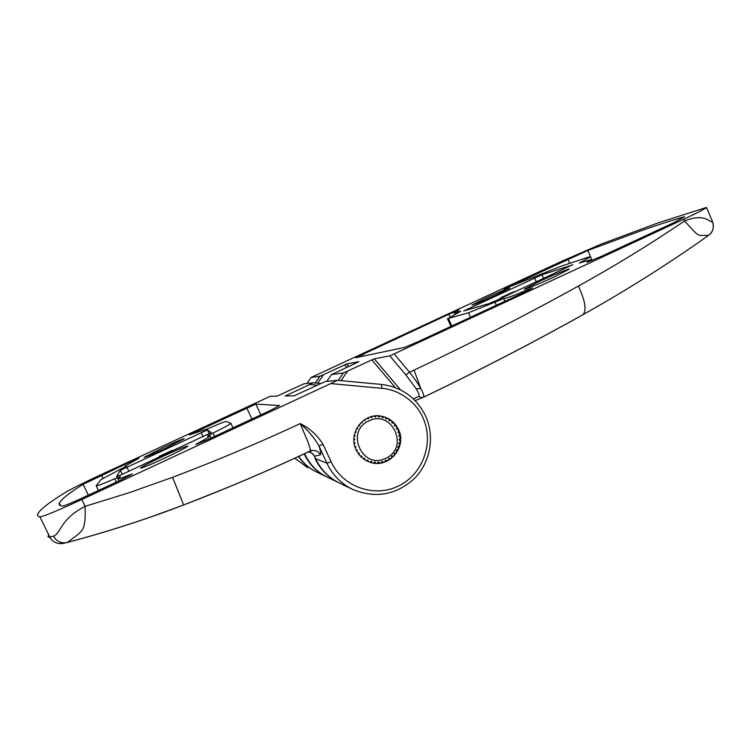 <?xml version="1.0" encoding="UTF-8"?>
<svg xmlns="http://www.w3.org/2000/svg" width="751" height="751" viewBox="0 0 751 751"><rect width="100%" height="100%" fill="white"/><g stroke="black" fill="none" stroke-linecap="round" stroke-linejoin="round"><path stroke-width="1.13" d="M385.873 458.185C362.733 470.501 344.681 431.337 368.825 420.954C392.06 408.901 409.746 447.793 385.873 458.185M368.713 417.556L368.365 418.908L366.92 418.373M365.239 419.321L365.127 420.644L363.709 420.353M362.123 421.621L362.207 422.907L360.837 422.832M359.41 424.399L359.691 425.629L358.387 425.742M357.194 427.582L357.654 428.727L356.415 429.028M355.523 431.074L356.143 432.125L354.988 432.595M354.425 434.773L355.204 435.73L354.143 436.359M353.937 438.593L354.857 439.438L353.909 440.217M354.059 442.433L355.12 443.146L354.294 444.066M354.782 446.188L355.983 446.751L355.298 447.812M356.087 449.765L357.42 450.168L356.894 451.351M357.945 453.069L359.391 453.285L359.053 454.59M360.292 456.026L361.851 456.017L361.719 457.425M363.08 458.561L364.714 458.307L364.817 459.781M366.225 460.598L367.915 460.081L368.29 461.583M371.942 462.578L369.67 462.1L371.36 461.283L372.027 462.776M373.303 463.029L374.956 461.903L375.922 463.32M377.049 463.348L378.598 461.903L379.884 463.179M380.813 463.048L382.203 461.292L383.789 462.363M384.503 462.137L385.657 460.1L387.507 460.879M357.42 450.168L356.115 449.811M354.866 446.469L355.983 446.751M354.115 442.912L355.12 443.146M353.909 439.232L354.857 439.438M354.275 435.542L355.204 435.73M355.195 431.956L356.143 432.125M356.65 428.568L357.654 428.727M358.584 425.47L359.691 425.629M360.912 422.747L362.207 422.907M388.023 460.616L388.868 458.345L390.942 458.767M372.421 416.392L371.829 417.725L370.403 416.946M391.271 458.523L391.759 456.073L393.975 456.092M376.289 415.876L375.444 417.143L374.054 416.092M394.162 455.895L394.247 453.36L396.519 452.928M380.203 416.016L379.086 417.171L377.8 415.847M396.603 452.806L396.265 450.271L398.481 449.389M384.052 416.824L382.672 417.809L381.527 416.214C363.766 412.205 347.694 433.336 356.096 449.774C358.969 455.735 363.465 459.837 369.605 462.081C388.079 469.413 407.577 447.267 398.49 429.497C394.96 422.269 389.29 417.838 381.489 416.204M398.518 449.305L397.758 446.892L399.814 445.596M387.723 418.279L386.108 419.049L385.15 417.18M399.832 445.503L398.687 443.315L400.518 441.626M391.111 420.363L389.281 420.832L388.586 418.739M400.518 441.532L399.025 439.635L400.565 437.608M394.106 423.01L392.125 423.123L391.74 420.842M400.555 437.514L398.762 435.946L399.945 433.684M396.622 426.146L394.547 425.864L394.528 423.461M399.898 433.515L397.917 432.36L398.697 429.957M398.574 429.685L396.5 428.971L396.866 426.521M130.458 461.781L138.991 458.213L124.976 466.202L126.262 466.164L100.963 479.626L96.184 485.803C96.363 486.423 102.549 484.066 114.734 478.744L120.479 476.575L117.832 478.65C117.663 479.382 121.578 478.134 129.604 474.904L132.401 474.031L120.817 480.049L83.474 497.425C71.664 502.879 64.736 505.761 62.699 506.08C59.761 505.855 58.644 504.888 59.338 503.17C61.282 499.255 69.214 492.985 83.126 484.339L130.458 461.781L130.843 462.578M269.994 410.609L207.135 439.87L195.823 444.479L198.564 442.827C205.849 438.969 209.67 436.669 210.017 435.909L207.436 436.124L213.012 433.074C224.239 427.535 230.191 424.287 230.867 423.32L226.248 421.499C224.934 421.499 218.597 423.996 207.248 428.99L189.214 434.923L255.856 404.066L279.579 405.54L269.994 410.609M120.32 470.342L207.52 429.891L211.284 432.614L123.108 473.937L116.499 476.66L120.32 470.342L122.385 474.266M164.206 447.089C176.513 441.438 183.197 438.659 184.248 438.734L164.216 448.92C151.749 454.637 145.027 457.443 144.042 457.34L164.206 447.089M164.253 455.773C178.822 449.07 186.717 445.841 187.928 446.075C186.332 447.577 178.447 451.661 164.262 458.335C149.477 465.122 141.526 468.389 140.409 468.117C142.211 466.502 150.162 462.391 164.253 455.773M381.874 388.333L381.499 384.437L337.34 380.306L325.267 381.564L294.12 395.824L285.286 395.993L313.289 382.803L304.024 383.77L276.959 396.152L270.52 396.275L267.384 397.608L102.521 473.965C84.478 482.367 72.218 488.46 65.741 492.243C49.388 502.231 40.056 509.469 37.747 513.947C37.137 515.477 37.879 516.463 39.963 516.895C43.633 516.472 57.574 510.68 81.775 499.518L330.75 383.583L381.874 388.333C398.809 389.572 416.148 401.729 422.954 417.8C434.322 442.442 423.038 474.219 398.584 485.953C374.317 498.063 342.522 486.892 331.088 461.734L323.043 444.329C317.448 435.317 309.853 428.408 300.24 423.583C308.492 430.877 314.725 438.302 318.922 445.878L323.043 444.329M337.34 380.306L330.75 383.583M149.862 517.298L183.695 504.972L227.581 487.512M310.285 450.084L311.609 450.581M172.58 477.317L129.313 492.665L85.079 506.343C85.961 528.385 82.563 530.075 78.217 534.299L67.337 542.438C107.477 531.783 146.238 519.279 183.619 504.944L172.58 477.317C216.663 460.626 259.217 442.714 300.24 423.583L308.229 442.63C309.91 447.427 310.557 450.225 310.163 451.022C269.487 470.21 227.309 488.188 183.619 504.944L183.657 504.972C227.3 488.225 269.431 470.276 310.06 451.126L308.736 451.745M394.904 425.911L394.547 425.404M392.67 423.095L392.003 422.4M390.022 420.644L388.962 419.847M387 418.617L385.498 417.847M383.677 417.096L381.724 416.476M379.893 416.073L378.513 415.866M48.308 535.529L48.308 535.529C47.651 536.965 48.158 537.481 49.829 537.059L53.537 536.101C61.253 533.313 59.545 519.561 85.079 506.343L81.775 499.518M63.356 543.367L66.98 542.56C107.008 531.961 145.901 519.439 183.657 504.972L183.695 504.972M352.041 489.108L340.006 483.297C329.051 478.011 320.921 469.816 315.598 458.711L314.434 456.204M337.359 380.316L381.489 384.437C401.851 387.084 416.57 397.654 425.667 416.138C434.923 436.603 430.417 462.165 414.674 478.256C396.5 494.89 375.979 498.683 353.12 489.624C341.376 483.963 332.655 475.158 326.948 463.226L318.922 445.878C320.724 451.407 321.221 454.393 320.424 454.834L314.453 456.242C313.251 453.848 311.336 452.449 308.689 452.055L308.079 452.008M67.327 542.438L65.9 542.785L67.327 542.438M373.651 462.794L375.622 462.869M377.669 462.776L379.274 462.569M381.602 462.062L382.794 461.696M385.319 460.692L386.127 460.297M53.537 536.101C56.269 541.03 60.39 543.264 65.881 542.795C62.295 543.377 65.084 543.63 58.794 543.564L64.032 543.292M39.963 516.895L49.829 537.059C51.49 540.476 54.476 542.644 58.794 543.564M587.817 250.477L641.241 230.688C657.754 224.868 672.211 220.212 684.621 216.71L674.088 222.531L601.448 256.344L586.963 262.268L590.483 259.79L579.35 263.066L590.53 256.758L588.061 257.246L560.622 266.37L503.874 289.022L587.817 250.477L590.511 256.673M448.845 314.275L458.964 309.956L454.205 313.073L460.673 311.233L448.431 318.424L468.502 312.782L503.63 298.607C504.888 298.851 512.661 295.997 526.949 290.036L532.6 288.009L525.653 291.623L417.021 342.184L404.385 347.46L355.73 357.711L448.845 314.275L449.98 316.809M572.797 264.662L496.693 300.344L488.648 303.751L463.658 310.989L542.015 274.725L572.863 264.85M539.011 281.578C552.905 275.101 569.981 268.069 569.192 269.205L554.717 276.697C540.429 283.362 523.475 290.308 524.386 289.144L539.011 281.578M485.193 298.335C499.537 291.782 507.751 288.365 509.845 288.055L496.646 294.767C482.095 301.404 473.843 304.85 471.891 305.094L485.193 298.335M317.589 383.207L323.587 374.618L346.718 363.972L358.95 361.672L331.491 374.589L343.376 372.928L338.175 380.391M340.973 380.654L347.666 371.041L343.376 372.928M347.666 371.041L374.223 358.809L389.807 355.88L405.85 374.871L409.577 372.224C414.355 378.316 418.082 383.742 420.757 388.492C423.442 393.355 424.315 396.275 423.395 397.241L423.179 397.392C478.443 370.919 531.501 343.479 582.354 315.063L582.954 314.678C586.775 310.201 585.236 300.672 578.336 286.103C615.304 265.629 650.723 243.906 684.602 220.925C705.865 212.458 710.455 223.432 712.633 221.967L712.577 221.817M712.633 221.958L706.503 207.436C705.658 208.581 698.111 212.486 683.851 219.17L389.807 355.88M706.503 207.436L657.838 222.981L601.513 243.991L561.964 261.17L311.055 377.481L319.888 376.251L315.176 382.982M323.587 374.618L319.888 376.251M582.898 314.725L585.555 313.223M405.85 374.871L416.204 388.802L420.757 388.492L414.073 370.112C471.168 343.123 525.925 315.12 578.336 286.103M416.204 388.802C418.88 393.224 419.706 395.768 418.683 396.444L413.322 398.828M565.71 324.235L579.847 316.434M712.793 222.39L712.812 222.437C714.079 228.173 712.661 232.491 708.55 235.382L708.287 235.561M683.851 219.17L684.602 220.925C696.684 234.547 697.857 235.523 701.641 235.448L708.55 235.373C668.822 263.61 626.954 290.046 582.954 314.678C531.952 343.188 478.762 370.712 423.395 397.241L422.391 397.664L418.683 396.444M378.804 462.109L378.279 462.203M375.378 462.513L374.036 462.522M371.848 462.381L369.783 462.043M377.941 415.847L378.757 415.979M381.949 416.796L383.357 417.321M385.845 418.523L386.455 418.88M129.914 475.561L129.604 474.904M116.358 482.123L114.734 478.744M198.564 442.827L198.884 443.503M103 478.218L101.535 475.176M88.355 495.153L83.126 484.339M260.897 414.852L255.856 404.066M251.923 419.03L246.722 407.915M197.982 431.525L197.588 430.68M213.012 433.074L214.579 436.406M201.155 432.548L203.145 436.744M128.872 471.262L126.844 467.019M209.21 433.843L207.52 429.891M320.855 383.508L313.298 382.803L320.855 383.508M317.241 385.188L309.844 384.503M287.023 395.092L287.154 395.955M331.088 461.734L326.948 463.226L315.598 458.711L314.444 456.232C312.538 453.407 310.623 452.018 308.689 452.055L312.538 450.422C316.096 450.234 318.724 451.708 320.424 454.834M316.884 472.135C309.412 468.577 303.376 463.339 298.757 456.401C303.366 463.339 309.412 468.577 316.884 472.135L326.028 476.547M326.873 476.96C316.753 472.05 309.243 464.475 304.324 454.224L303.817 453.998M172.167 451.144L159.372 456.298L171.979 450.44L173.162 450.675M158.47 457.5L159.447 457.049M159.372 456.298L158.245 457.612M172.092 450.393L173.716 450.422L171.979 450.44M592.145 260.447L590.539 256.739L592.126 260.447M527.305 290.844L526.949 290.036M496.383 305.244L494.956 302.024M569.718 263.348L567.887 259.133M509.722 286.751L509.469 286.187M581.978 261.573L582.222 262.146M363.362 356.143L362.517 354.275M503.63 298.607L504.822 301.311M468.502 312.782L470.511 317.288M451.811 325.99L448.431 318.424M543.555 278.574L542.015 274.725M534.505 277.926L536.327 281.935M468.267 309.684L467.882 308.83M348.839 366.46L346.718 363.972M344.643 364.855L346.812 367.399M306.868 383.47L311.055 377.5L306.859 383.479M414.073 370.112L409.577 372.224L394.228 354.031M400.555 389.9L374.223 358.809M371.792 359.832L395.336 387.619M326.741 381.414L331.482 374.608L326.732 381.414M327.727 477.373C317.222 472.295 309.515 464.39 304.615 453.679L304.981 454.486C309.938 464.813 317.513 472.445 327.727 477.373L338.335 482.489M298.513 456.514C303.057 463.217 308.952 468.314 316.19 471.806M294.805 458.223L307.75 467.732L294.805 458.223M423.179 397.392L415.087 400.574M315.035 458.485C320.292 469.478 328.337 477.617 339.17 482.893M499.828 298.889L500.851 297.668L512.173 292.411L500.851 297.668L499.875 298.87M514.886 291.585L512.144 292.43M515.28 291.463L515.843 291.454L515.177 291.764M502.701 297.556L503.799 297.049M203.23 430.699L202.958 430.126M211.031 438.058L210.017 435.909M60.568 505.705L59.338 503.17M118.93 480.922L117.926 478.838M98.437 490.459L96.25 485.925M125.267 466.803L125.032 466.315M232.988 427.835L230.867 423.32M340.006 483.297C329.041 478.002 320.902 469.807 315.589 458.701M590.981 260.916L590.483 259.79M450.929 326.403L447.436 318.584M454.759 314.312L454.242 313.167M712.812 222.437C714.21 227.628 712.783 231.946 708.55 235.373"/></g></svg>
